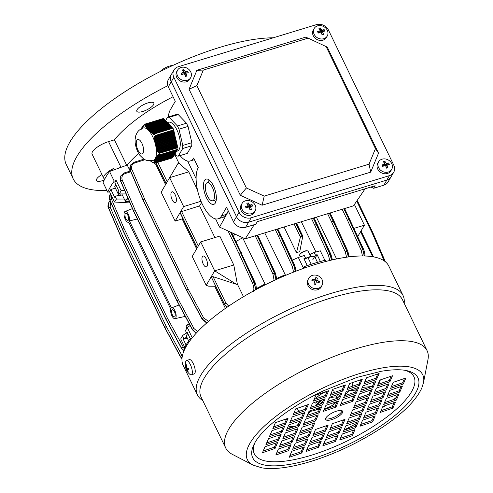 <?xml version="1.0" encoding="UTF-8"?>
<svg xmlns="http://www.w3.org/2000/svg" width="493" height="493" viewBox="0 0 493 493"><rect width="100%" height="100%" fill="white"/><g stroke="black" fill="none" stroke-linecap="round" stroke-linejoin="round"><path stroke-width="0.74" d="M119.146 193.441L118.16 193.841L120.206 195.968M118.16 193.841L114.703 186.693L115.991 185.029M121.863 195.912A6.834 2.212 -25.8 0 1 120.44 193.94M311.225 264.285L308.051 257.716L311.558 256.489A6.834 2.212 154.2 0 0 307.515 257.5A6.834 2.212 154.2 0 0 305.407 258.486M312.322 256.465L314.207 256.539M317.486 262.362L314.7 256.6M305.241 258.776L308.051 257.716M172.162 199.77A5.657 2.317 -106.9 0 0 175.298 202.629A5.657 2.317 -106.9 0 0 175.138 194.661A5.657 2.317 -106.9 0 0 172.002 191.808A5.657 2.317 -106.9 0 0 172.162 199.77M203.227 264.026A5.657 2.317 -106.9 0 0 206.364 266.886A5.657 2.317 -106.9 0 0 206.203 258.917A5.657 2.317 -106.9 0 0 203.061 256.058A5.657 2.317 -106.9 0 0 203.227 264.026M172.408 314.953A3.771 1.547 -106.9 0 0 174.497 316.857A3.771 1.547 -106.9 0 0 174.393 311.545A3.771 1.547 -106.9 0 0 172.297 309.641A3.771 1.547 -106.9 0 0 172.408 314.953M125.814 218.572A3.771 1.547 -106.9 0 0 127.903 220.476A3.771 1.547 -106.9 0 0 127.798 215.164A3.771 1.547 -106.9 0 0 125.709 213.259A3.771 1.547 -106.9 0 0 125.814 218.572M174.886 310.695A5.657 2.317 -106.9 0 0 171.681 307.86A5.657 2.317 -106.9 0 0 171.496 307.952L129.425 220.926A5.657 2.317 -106.9 0 0 128.297 214.313A5.657 2.317 -106.9 0 0 125.086 211.479A5.657 2.317 -106.9 0 0 125.321 219.422A5.657 2.317 -106.9 0 0 128.383 222.294A5.657 2.317 -106.9 0 0 128.71 222.158L170.781 309.185A5.657 2.317 -106.9 0 0 171.909 315.803A5.657 2.317 -106.9 0 0 174.978 318.675A5.657 2.317 -106.9 0 0 174.886 310.695M124.606 190.427L121.136 190.674L116.182 180.42L114.21 181.134A113.15 36.648 154.2 0 0 110.407 186.847A113.15 36.648 154.2 0 0 107.764 192.202L103.105 182.564A113.15 36.648 -25.8 0 1 105.748 177.209A113.15 36.648 -25.8 0 1 109.551 171.496L127.231 165.063L130.134 171.071M192.165 337.884L190.31 338.562A113.15 36.648 154.2 0 0 183.864 349.623L184.216 350.357M186.508 332.781L182.459 335.671L180.715 338.944L184.82 347.442M192.252 337.779L187.328 327.592L190.132 325.479M190.31 338.562L190.816 339.597M187.525 333.009L186.736 333.256L185.436 330.563L187.328 327.592M182.459 335.671L183.76 338.358L186.933 337.391M183.76 338.358L183.267 339.215L186.077 345.026M190.249 338.642L187.235 332.399L186.736 333.256M292.331 260.175L298.327 257.475L303.281 267.724L304.126 266.664L304.748 267.952M324.875 260.31L320.265 250.789L314.158 252.478L309.752 254.573M304.126 266.664A113.15 36.648 154.2 0 1 325.516 260.144L326.12 261.395M312.735 259.848L315.458 255.164L314.158 252.478M298.327 257.475L304.286 255.485L305.586 258.178L304.557 259.947M305.586 258.178L303.941 258.677L307.281 265.585M320.419 261.518L317.104 254.665L315.458 255.164M183.267 339.215L187.229 338.001M315.28 257.802L317.104 254.665M301.334 221.739L315.945 251.966M296.564 223.193L302.782 236.116L299.769 251.652L296.478 252.656L300.422 237.034L294.093 223.945M284.073 226.996L296.478 252.656M114.21 181.134L109.551 171.496M130.01 202.95L114.524 202.025L109.569 191.771L110.888 189.497L114.616 197.212L115.115 196.362L119.152 195.129M107.764 192.202L109.569 191.771M124.279 199.043L116.416 199.049L114.524 202.025M115.115 196.362L116.416 199.049M121.136 190.674L119.392 193.946L126.122 193.934M119.392 193.946L118.092 191.253L118.585 190.403L114.857 182.687L116.182 180.42M138.595 153.428A94.292 30.541 154.2 0 0 127.231 165.063A94.292 30.541 154.2 0 1 138.595 153.428M156.41 163.762A89.11 28.859 154.2 0 0 155.733 164.305L165.568 184.641M178.916 163.183L178.035 163.423L169.635 177.653L188.745 171.829L178.916 163.183L174.645 154.352M188.745 171.829L197.44 189.823M201.594 202.598L199.579 205.92L214.886 237.583M233.787 265L219.804 236.085L200.7 241.909L214.677 270.823L233.787 265L237.324 284.005L243.468 296.712M155.733 164.305L154.34 163.325M214.671 286.217L225.393 308.402M182.811 218.381A89.11 28.859 154.2 0 0 182.139 218.917L175.144 221.111L180.136 212.538L197.218 247.88L192.227 256.446L206.203 285.361L208.65 286.162L215.614 286.23M182.139 218.917L196.627 248.897M175.144 221.111L161.162 192.196L166.153 183.63L156.121 162.863M227.119 307.201L224.414 304.076L211.214 276.764L213.099 276.69L236.467 284.307L237.324 284.005M206.203 285.361L211.195 276.795L224.358 304.329L226.897 307.355M357.745 236.566L364.413 225.19L357.739 236.548M316.389 217.148L336.596 258.954M242.587 237.608L265.363 284.732M264.759 284.153A89.11 28.859 154.2 0 0 256.508 288.522M264.753 232.887L285.558 275.39M285.053 274.872A89.11 28.859 154.2 0 0 276.813 278.397M242.408 237.928L235.937 241.471M349.198 256.268L349.463 256.822M354.405 204.49L364.413 225.19L353.98 228.364M199.579 205.92L181.621 211.571L198.291 246.044M156.145 162.85L166.172 183.599L169.635 177.653L183.618 206.567L201.027 201.261M211.214 276.764L214.677 270.823L236.467 284.307M183.618 206.567L180.155 212.514L197.237 247.85L200.7 241.909M110.629 202.038L110.142 207.072L122.88 236.683A1.319 0.45 156.7 0 0 121.383 237.571L108.645 207.96L108.984 202.216M108.824 202.475L108.614 208.009L121.364 237.595A1.319 0.45 156.7 0 0 121.327 237.817A1.319 0.45 156.7 0 0 121.346 237.842M111.208 195.166L111.381 198.987L124.119 228.598A1.319 0.45 156.7 0 0 122.628 229.485L109.89 199.875L110.229 194.131M110.068 194.396L109.853 199.936L122.609 229.516A1.319 0.45 156.7 0 0 122.572 229.738A1.319 0.45 156.7 0 0 122.584 229.763M130.818 171.755L125.308 173.487C122.27 174.787 121.266 177.049 122.295 180.259L135.033 209.87A1.319 0.45 156.7 0 0 133.541 210.757L120.797 181.147L120.945 175.724L120.767 181.208L133.523 210.788A1.319 0.45 156.7 0 0 133.486 211.01A1.319 0.45 156.7 0 0 133.498 211.035M120.982 175.668L120.951 175.724C119.916 178.521 119.842 180.42 120.73 181.43L133.486 211.01A1.319 1.319 0 0 0 133.511 211.059L176.969 300.964A1.319 0.425 154.2 0 0 176.987 300.989M144.967 159.72L134.977 162.85C131.939 164.144 130.941 166.4 131.97 169.617L144.708 199.227A1.319 0.45 156.7 0 0 143.204 200.115L130.466 170.504L130.805 164.761M130.651 165.019L130.435 170.56L143.192 200.14A1.319 0.45 156.7 0 0 143.155 200.361A1.319 0.45 156.7 0 0 143.173 200.386M346.579 257.204L345.346 252.04L331.678 222.146A1.319 0.376 -24.6 0 1 333.194 221.265L346.862 251.153L348.348 256.964M348.533 256.939L346.961 251.122L333.237 221.246A1.319 0.376 -24.7 0 1 334.069 221.24L347.793 251.116A1.319 0.376 -24.7 0 0 346.961 251.122L346.862 251.153A1.319 0.376 -24.6 0 0 345.346 252.04M329.743 260.489L328.511 255.374L314.848 225.48A1.319 0.376 -24.6 0 1 316.358 224.598L330.027 254.493L331.493 260.076M331.69 260.027L330.137 254.456L316.414 224.586A1.319 0.376 -24.7 0 1 317.239 224.574L330.969 254.45A1.319 0.376 -24.7 0 0 330.137 254.456L330.027 254.493A1.319 0.376 -24.6 0 0 328.511 255.374M362.472 255.966L361.227 250.345L347.553 220.451A1.319 0.376 -24.6 0 1 349.069 219.57L362.743 249.458L364.265 255.984M364.426 255.99L362.823 249.433L349.106 219.558A1.319 0.376 -24.7 0 1 349.938 219.551A1.319 0.425 -25.8 0 1 349.931 219.539A1.319 1.319 0 0 0 349.925 219.527A1.319 0.425 -25.8 0 0 349.081 219.502L343.892 208.767M182.003 358.423L180.364 356.328L164.878 327.599L180.333 356.377L181.997 358.516M183.963 350.936L181.609 348.243L166.123 319.519L181.578 348.305L183.932 351.022M196.325 333.083L192.523 329.515L177.049 300.767L192.492 329.577L196.251 333.163M206.918 322.816L202.192 318.872L186.718 290.118L202.161 318.928L206.826 322.897M211.195 276.795L224.395 304.101L227.063 307.238M255.83 289.693L254.234 282.526L240.473 252.662L254.148 282.557L255.651 289.785M274.133 280.486L272.949 274.102L259.281 244.208A1.319 0.376 -24.6 0 1 260.797 243.326L274.465 273.221L275.981 279.63M276.172 279.537L274.57 273.19L260.84 243.314A1.319 0.376 -24.7 0 1 261.672 243.308A1.319 0.425 -25.8 0 1 261.666 243.296A1.319 1.319 0 0 0 261.66 243.283A1.319 0.425 -25.8 0 0 260.815 243.259L256.952 235.266M293.545 272.13L292.312 266.405L278.65 236.511A1.319 0.376 -24.6 0 1 280.16 235.629L293.828 265.524L295.319 271.433M295.523 271.353L293.945 265.487L280.215 235.617A1.319 0.376 -24.7 0 1 281.041 235.611A1.319 1.319 0 0 0 281.028 235.586A1.319 0.425 -25.8 0 1 281.035 235.599A1.319 0.425 -25.8 0 0 280.19 235.562L277.078 229.128M300.508 236.806L301.402 234.927L302.782 236.116L300.422 237.034M137.35 219.003L129.425 220.926M131.97 169.617A1.319 0.45 156.7 0 0 130.466 170.504L130.435 170.56A1.319 0.45 156.7 0 0 130.398 170.781L143.155 200.361A1.319 1.319 0 0 0 143.18 200.411A1.319 0.425 154.2 0 1 143.216 200.189A1.319 1.128 -149.8 0 1 143.192 200.14L143.204 200.115A1.319 1.128 -149.8 0 0 143.229 200.164A1.319 0.425 154.2 0 1 144.708 199.227L188.166 289.132A1.319 0.425 154.2 0 0 186.693 290.069L143.229 200.164L186.693 290.069A1.319 1.128 -149.8 0 0 186.718 290.118A1.319 0.401 -28.3 0 1 188.166 289.132L203.64 317.88L208.557 321.393M143.18 200.411L186.644 290.315A1.319 0.425 154.2 0 1 186.681 290.094A1.319 1.128 -149.8 0 0 186.705 290.143A1.319 0.401 151.8 0 0 186.668 290.365A1.319 1.319 0 0 1 186.644 290.315A1.319 0.425 154.2 0 0 186.656 290.34M133.511 211.059A1.319 0.425 154.2 0 1 133.548 210.838A1.319 1.128 -149.8 0 1 133.523 210.788L133.541 210.757A1.319 1.128 -149.8 0 0 133.56 210.813A1.319 0.425 154.2 0 1 135.033 209.87L178.497 299.775A1.319 0.425 154.2 0 0 177.024 300.718L133.56 210.813L177.005 300.742A1.319 1.128 -149.8 0 0 177.049 300.767A1.319 0.407 -28.3 0 1 178.497 299.775L193.971 328.529L197.631 331.684M111.381 198.987A1.319 0.45 156.7 0 0 109.89 199.875L109.853 199.936A1.319 0.45 156.7 0 0 109.816 200.158L122.572 229.738A1.319 1.319 0 0 0 122.597 229.787A1.319 0.425 154.2 0 1 122.634 229.565A1.319 1.128 -149.8 0 1 122.609 229.516L122.628 229.485A1.319 1.128 -149.8 0 0 122.646 229.541L122.634 229.565A1.319 0.425 154.2 0 1 124.119 228.598L167.583 318.503A1.319 0.425 154.2 0 0 166.11 319.446L122.646 229.541L166.11 319.446A1.319 1.128 -149.8 0 0 166.135 319.495A1.319 0.407 -28.3 0 1 167.583 318.503L184.209 348.791M122.597 229.787L166.061 319.692A1.319 0.425 154.2 0 1 166.098 319.47A1.319 1.128 -149.8 0 0 166.123 319.519A1.319 0.401 151.8 0 0 166.086 319.741L181.541 348.526L183.852 351.201M110.142 207.072A1.319 0.45 156.7 0 0 108.645 207.96L108.614 208.009A1.319 0.45 156.7 0 0 108.577 208.237L121.327 237.817A1.319 1.319 0 0 0 121.352 237.866A1.319 0.425 154.2 0 1 121.389 237.644A1.319 1.128 -149.8 0 1 121.364 237.595L121.383 237.571A1.319 1.128 -149.8 0 0 121.407 237.62A1.319 0.425 154.2 0 1 122.88 236.683L166.338 326.588A1.319 0.425 154.2 0 0 164.865 327.525L121.407 237.62L164.865 327.525A1.319 1.128 -149.8 0 0 164.89 327.574A1.319 0.407 -28.3 0 1 166.338 326.588L182.324 356.137M121.352 237.866L164.816 327.771A1.319 0.425 154.2 0 0 164.828 327.796A1.319 0.425 154.2 0 1 164.853 327.549A1.319 1.128 -149.8 0 0 164.878 327.599A1.319 0.401 151.8 0 0 164.841 327.82L180.296 356.605L181.979 358.75M180.155 212.514A1.319 0.425 -25.8 0 1 181.621 211.571M197.138 248.016L180.099 212.766A1.319 0.425 -25.8 0 1 180.136 212.538M384.195 260.877L372.19 233.047A1.319 0.45 -23.3 0 1 373.035 233.127L385.39 261.783M230.539 232.117L240.485 252.601A1.319 0.542 -106.9 0 1 240.51 252.65A1.319 0.376 -24.7 0 1 241.336 252.644A1.319 0.425 154.2 0 0 241.33 252.619A1.319 0.425 154.2 0 0 240.485 252.601L230.595 232.141M253.359 291.332C254.215 289.379 253.975 286.747 252.632 283.438L238.957 253.55A1.319 0.425 154.2 0 1 240.448 252.613A1.319 0.542 -106.9 0 1 240.473 252.662A1.319 0.376 155.4 0 0 238.957 253.55L228.043 230.977M110.888 189.497L115.399 188.129M137.091 109.705A9.429 3.057 154.2 0 0 136.826 111.301A9.429 3.057 154.2 0 0 144.726 110.789A9.429 3.057 154.2 0 0 153.545 104.689A9.429 3.057 154.2 0 0 153.804 103.092A9.429 3.057 154.2 0 0 145.91 103.604A9.429 3.057 154.2 0 0 137.091 109.705M273.245 37.801A132.013 42.755 154.2 0 0 157.914 72.718A132.013 42.755 154.2 0 0 69.877 142.064A132.013 42.755 154.2 0 0 66.21 164.416L73.198 178.873A132.013 42.755 154.2 0 0 106.95 190.526M167.823 85.69A132.013 42.755 154.2 0 0 76.871 156.521A132.013 42.755 154.2 0 0 73.198 178.873M101.965 174.553A9.429 3.057 154.2 0 0 96.751 178.928A9.429 3.057 154.2 0 0 96.486 180.524A9.429 3.057 154.2 0 0 104.202 180.087M112.176 170.541A107.492 34.818 -25.8 0 1 113.791 168.316A14.143 4.579 154.2 0 0 103.752 178.25A14.143 4.579 154.2 0 0 104.701 179.107M113.791 168.316L114.462 169.709M116.97 168.797A14.143 4.579 -25.8 0 1 120.988 167.312L121.34 167.207M126.719 165.247L114.425 139.827L108.559 141.614A14.143 4.579 154.2 0 0 92.105 154.155L103.752 178.25M173.074 96.745A94.292 30.541 154.2 0 0 114.425 139.827M314.189 28.471L313.332 29.937A7.543 6.434 30.2 0 0 313.271 35.742A7.543 6.434 30.2 0 0 319.778 40.395A7.543 6.434 30.2 0 0 326.372 37.536L327.223 36.069A7.543 6.434 30.2 0 0 327.29 30.264A7.543 6.434 30.2 0 0 317.603 25.846A7.543 6.434 30.2 0 0 314.189 28.471A7.543 6.434 30.2 0 0 314.127 34.276A7.543 6.434 30.2 0 0 323.815 38.694A7.543 6.434 30.2 0 0 327.223 36.069M322.058 34.824A11.992 1.75 -13.2 0 0 322.798 34.609A11.992 1.75 -13.2 0 0 323.507 34.387A12.233 5.016 -106.9 0 0 322.44 31.607A12.233 3.962 -25.8 0 1 324.869 31.084A11.992 9.373 -90.4 0 0 324.184 29.666A12.233 3.962 154.2 0 0 321.756 30.196A12.233 5.016 -106.9 0 0 320.388 27.935A11.992 8.48 136.4 0 0 319.667 28.132A11.992 8.48 136.4 0 0 318.94 28.378A12.233 5.016 73.1 0 1 320.308 30.634A12.233 3.962 154.2 0 0 317.578 31.681A11.992 0.857 62.8 0 0 318.262 33.093A12.233 3.962 -25.8 0 1 320.992 32.051A12.233 5.016 73.1 0 1 322.058 34.824M318.503 32.994L318.293 32.563L319.384 32.23L320.308 30.634M320.247 30.745L320.388 27.935M320.314 30.72L320.832 31.786L321.756 30.196M320.832 31.786L324.184 29.666M321.923 31.453L322.2 32.027M323.507 34.387L322.028 34.264L321.516 33.197L322.44 31.607M318.293 32.563L317.578 31.681M213.802 199.77A9.429 3.864 -106.9 0 0 213.062 189.004A9.429 3.864 -106.9 0 0 207.171 182.718A9.429 3.864 -106.9 0 0 206.037 183.71A9.429 3.864 -106.9 0 0 206.783 194.476A9.429 3.864 -106.9 0 0 212.668 200.762A9.429 3.864 -106.9 0 0 213.802 199.77M204.484 180.493A13.2 5.411 -106.9 0 0 205.526 195.573A13.2 5.411 -106.9 0 0 213.771 204.367A13.2 5.411 -106.9 0 0 215.355 202.987A13.2 5.411 -106.9 0 0 214.319 187.907A13.2 5.411 -106.9 0 0 206.074 179.113A13.2 5.411 -106.9 0 0 204.484 180.493M215.842 201.89L214.27 200.269M208.57 182.293L208.989 179.877M215.577 218.892L219.545 227.1L245.255 238.828L353.487 205.846L365.11 188.788M187.623 161.063L196.097 178.602M251.184 217.77A9.429 8.042 -149.8 0 1 239.074 212.249L173.844 77.315A9.429 8.042 -149.8 0 1 173.924 70.055A9.429 8.042 -149.8 0 1 178.189 66.771L316.407 24.65A9.429 8.042 -149.8 0 1 328.517 30.172L393.747 165.106A9.429 8.042 -149.8 0 1 393.667 172.365A9.429 8.042 -149.8 0 1 389.402 175.65L251.184 217.77L248.601 222.195L386.82 180.074L248.601 222.195A9.429 8.042 30.2 0 1 236.492 216.673L171.262 81.739A9.429 8.042 30.2 0 1 171.342 74.486A9.429 8.042 30.2 0 0 171.262 81.739L236.492 216.673A9.429 8.042 30.2 0 0 248.601 222.195L245.625 227.304L255.83 224.198L257.315 221.64L375.13 185.738L373.645 188.289L370.884 187.032M245.255 238.828L254.222 224.685M219.545 227.1L228.388 211.164M228.253 210.887L226.429 214.356L223.335 217.228L218.165 218.8A28.286 11.598 -106.9 0 0 221.567 215.835L226.527 207.325L233.516 221.782A9.429 8.042 -149.8 0 0 245.625 227.304M393.667 172.365L391.085 176.79A9.429 8.042 30.2 0 1 386.82 180.074A9.429 8.042 30.2 0 0 391.085 176.79L388.108 181.899A9.429 8.042 -149.8 0 1 383.844 185.183L373.645 188.289M168.31 116.97A28.286 11.598 -106.9 0 1 170.319 109.816L175.28 101.305L168.286 86.848A9.429 8.042 -149.8 0 1 168.366 79.589L173.924 70.055M180.081 155.591A28.286 11.598 -106.9 0 0 190.212 160.971A28.286 11.598 -106.9 0 0 193.613 158.006L198.272 167.645A28.286 11.598 -106.9 0 0 200.497 199.948A28.286 11.598 -106.9 0 0 218.165 218.8M188.634 340.909L186.194 335.862L187.741 333.453M186.323 326.23A4.338 1.405 -25.8 0 1 186.379 326.039A4.338 1.405 -25.8 0 1 189.164 323.679M189.275 323.883A4.714 1.528 154.2 0 0 186.2 326.477A4.714 1.528 154.2 0 0 186.132 326.68A4.714 1.528 154.2 0 0 186.169 327.069L186.81 328.387M308.396 278.878L307.798 280.264A7.543 6.686 23.3 0 0 307.527 281.022A7.543 6.686 23.3 0 0 312.5 289.557A7.543 6.686 23.3 0 0 321.652 286.236L322.249 284.849A7.543 6.686 23.3 0 0 322.514 284.091A7.543 6.686 23.3 0 0 317.116 275.414A7.543 6.686 23.3 0 0 308.396 278.878A7.543 6.686 23.3 0 0 308.125 279.636A7.543 6.686 23.3 0 0 313.53 288.319A7.543 6.686 23.3 0 0 322.249 284.849M317.375 278.034A11.992 10.094 -167.8 0 0 316.592 277.769A11.992 10.094 -167.8 0 0 315.791 277.547A12.233 0.684 107.2 0 1 315.193 279.827A12.233 5.626 -164.5 0 0 312.266 279.198A11.992 4.733 92.7 0 0 311.872 280.622A12.233 5.626 15.5 0 1 314.799 281.25A12.233 0.684 107.2 0 1 313.992 284.023A11.992 0.536 17.3 0 0 314.78 284.27A11.992 0.536 17.3 0 0 315.575 284.51A12.233 0.684 -72.8 0 0 316.383 281.737A12.233 5.626 15.5 0 1 319.094 282.853A11.992 5.891 -57.5 0 0 319.489 281.435A12.233 5.626 -164.5 0 0 316.777 280.32A12.233 0.684 -72.8 0 0 317.375 278.034L316.777 280.32M315.575 284.51L316.383 281.737M315.434 284.307L314.035 283.876M313.308 280.887L312.266 279.198M314.602 281.195L315.193 279.827M314.99 280.307L316.426 280.751M317.467 282.138L319.489 281.435M177.622 70.092L176.765 71.559A7.543 6.434 30.2 0 0 176.704 77.364A7.543 6.434 30.2 0 0 183.211 82.017A7.543 6.434 30.2 0 0 189.799 79.157L190.655 77.691A7.543 6.434 30.2 0 0 190.717 71.886A7.543 6.434 30.2 0 0 181.03 67.467A7.543 6.434 30.2 0 0 177.622 70.092A7.543 6.434 30.2 0 0 177.554 75.897A7.543 6.434 30.2 0 0 187.241 80.316A7.543 6.434 30.2 0 0 190.655 77.691M185.491 76.446A11.992 1.75 -13.2 0 0 186.225 76.23A11.992 1.75 -13.2 0 0 186.939 76.008A12.233 5.016 -106.9 0 0 185.873 73.229A12.233 3.962 -25.8 0 1 188.301 72.705A11.992 9.373 -90.4 0 0 187.617 71.288A12.233 3.962 154.2 0 0 185.189 71.818A12.233 5.016 -106.9 0 0 183.821 69.556A11.992 8.48 136.4 0 0 183.094 69.753A11.992 8.48 136.4 0 0 182.373 70A12.233 5.016 73.1 0 1 183.741 72.255A12.233 3.962 154.2 0 0 181.011 73.303A11.992 0.857 62.8 0 0 181.695 74.714A12.233 3.962 -25.8 0 1 184.425 73.673A12.233 5.016 73.1 0 1 185.491 76.446M181.929 74.616L181.72 74.184L182.811 73.851L183.741 72.255M183.679 72.366L183.821 69.556M183.747 72.342L184.259 73.408L185.189 71.818M184.259 73.408L187.617 71.288M185.35 73.075L185.627 73.648M186.939 76.008L185.46 75.885L184.943 74.819L185.873 73.229M181.72 74.184L181.011 73.303M299.701 254.776L299.88 254.339A4.338 1.405 -25.8 0 1 304.095 251.319A4.338 1.405 -25.8 0 1 307.219 250.795L307.675 250.925A4.714 1.528 154.2 0 0 304.28 251.498A4.714 1.528 154.2 0 0 299.701 254.776A4.714 1.528 154.2 0 0 299.67 255.374L300.348 256.785M310.719 256.576L308.156 251.27A4.714 1.528 154.2 0 0 307.675 250.925M308.125 38.134L305.481 37.197L196.88 70.289L189.059 89.264L240.313 195.283L262.11 205.224L370.705 172.131L378.525 153.157L327.278 47.137L308.125 38.134L203.301 70.08L196.88 70.289M203.301 70.08L196.892 85.628L189.059 89.264M196.892 85.628L246.364 187.962L240.313 195.283M246.364 187.962L264.23 196.109L262.11 205.224M264.23 196.109L369.047 164.169L370.705 172.131M369.047 164.169L375.456 148.621L378.525 153.157M375.456 148.621L325.99 46.287M141.226 129.314L141.158 128.698L140.955 129.043M155.147 158.672A16.972 6.957 -106.9 0 0 153.816 139.291A16.972 6.957 -106.9 0 0 143.21 127.977C140.45 128.889 138.348 130.577 136.906 133.042L135.778 135.6L135.07 139.605L135.187 143.106L136.179 147.845L138.015 152.38L139.87 155.338L143.574 158.919L145.7 160.059L147.561 160.644L153.107 160.447A16.972 6.957 -106.9 0 0 155.147 158.672M155.806 159.393L175.453 153.261L155.806 159.393M159.128 155.159L159.522 153.298L159.19 152.799L177.702 147.16L177.831 147.715A1.886 0.77 73.1 0 1 177.788 149.256L159.128 155.159L158.382 154.648L158.006 155.042L158.715 155.566L158.333 155.961L157.661 155.431L157.341 155.806L157.988 156.349L157.661 156.725L157.045 156.176L156.768 156.54L157.366 157.094L157.082 157.464L156.503 156.903L156.256 157.261L156.823 157.822L156.577 158.179L156.022 157.612L155.806 157.939A17.267 7.081 73.1 0 1 155.8 157.963L156.343 158.53L156.121 158.875L155.628 158.358A17.267 7.081 73.1 0 1 155.443 158.728L155.911 159.221M155.289 136.086L155.35 135.464L154.099 133.621L172.605 127.983L172.889 128.279A1.886 0.77 73.1 0 1 173.665 129.887L173.795 130.442L154.525 136.191L154.512 136.974L155.24 136.875L155.227 137.658L154.537 137.744L154.586 138.508L155.246 138.434L155.295 139.199L154.66 139.266L154.747 140.012L155.363 139.95L155.455 140.702L154.851 140.764L154.975 141.503L155.56 141.448L155.24 142.933A17.267 7.081 73.1 0 1 155.252 142.976L155.813 142.933L155.961 143.666L155.455 143.703A17.267 7.081 73.1 0 1 155.634 144.431L156.121 144.394L156.287 145.121L155.806 145.158A17.267 7.081 73.1 0 1 155.961 145.885L156.472 145.842L156.663 146.563L156.102 146.606A17.267 7.081 73.1 0 1 156.108 146.655L157.088 147.992L156.503 148.042L156.725 148.757L157.322 148.701L157.569 149.397L156.953 149.459L157.205 150.162L157.84 150.094L158.136 150.784L157.47 150.864L157.766 151.548L158.456 151.468L158.808 152.14L158.08 152.232L158.426 152.904L159.19 152.799M145.121 124.07L163.263 118.536A1.886 0.77 73.1 0 1 163.855 118.801L164.138 119.096L145.626 124.741L145.367 125.931L145.78 125.191L145.589 126.362L145.836 126.781L146.187 126.066L146.101 127.2L146.39 127.613L146.698 126.904L146.698 128.014L147.013 128.414L147.29 127.724L147.666 129.184A17.267 7.081 73.1 0 1 147.69 129.203L147.943 128.519L148.06 129.536A17.267 7.081 73.1 0 1 148.43 129.893L148.639 129.302L149.009 129.69L148.794 130.281A17.267 7.081 73.1 0 1 149.163 130.694L149.391 130.072L149.78 130.454L149.533 131.138A17.267 7.081 73.1 0 1 149.552 131.163L149.921 131.52L150.186 130.83L150.599 131.2L150.328 131.89L150.747 132.266L151.037 131.563L151.487 131.927L151.178 132.629L151.628 132.993L151.955 132.284L152.442 132.629L152.09 133.35L152.583 133.695L152.959 132.968L153.514 133.301L153.095 134.041L153.643 134.373L154.099 133.621M145.626 124.741L144.726 124.316L143.87 125.807L143.956 125.043L143.21 126.572L143.229 125.826L142.908 126.208L142.631 127.305L142.613 126.578L142.329 126.941L142.12 128.02L142.07 127.299L141.824 127.656L141.676 128.704L141.59 128.007L141.436 129M163.855 118.801L144.726 124.316M176.586 151.32L177.314 151.098A15.086 6.187 -106.9 0 0 179.125 149.521A15.086 6.187 -106.9 0 0 177.942 132.29A15.086 6.187 -106.9 0 0 168.52 122.239L167.072 122.677M145.78 125.191L164.508 119.485L164.872 119.873L145.965 125.635M146.187 126.066L165.241 120.255L165.611 120.643L146.427 126.491M146.698 126.904L165.981 121.031L166.344 121.414L146.982 127.317M147.29 127.724L166.714 121.802L167.084 122.19L147.604 128.125M147.943 128.519L167.454 122.572L167.817 122.96L148.288 128.913M148.639 129.302L168.187 123.349L168.557 123.731L149.009 129.69M149.391 130.072L168.926 124.119L169.29 124.507L149.78 130.454M150.186 130.83L169.66 124.889L170.03 125.277L150.599 131.2M151.037 131.563L170.399 125.666L170.763 126.048L151.487 131.927M151.955 132.284L171.133 126.436L171.502 126.824L152.442 132.629M155.24 136.875L173.967 131.169L174.134 131.896L155.227 137.658M155.246 138.434L174.306 132.623L174.473 133.35L155.295 139.199M155.363 139.95L174.645 134.078L174.812 134.805L155.455 140.702M155.56 141.448L174.984 135.532L175.157 136.259L155.677 142.194M155.813 142.933L175.323 136.986L175.496 137.713L155.961 143.666M156.121 144.394L175.662 138.434L175.835 139.162L156.287 145.121M156.472 145.842L176.001 139.889L176.174 140.616L156.663 146.563M156.866 147.278L176.34 141.343L176.512 142.07L157.088 147.992M157.322 148.701L176.685 142.797L176.851 143.525L157.569 149.397M157.84 150.094L177.024 144.252L177.19 144.979L158.136 150.784M158.715 155.566L177.24 150.199L158.333 155.961M157.988 156.349L176.845 150.883L157.661 156.725M157.366 157.094L176.445 151.561L157.082 157.464M156.823 157.822L176.05 152.245L156.577 158.179M156.343 158.53L175.656 152.922L156.121 158.875M155.523 159.898L175.058 153.945L155.35 160.231L155.03 159.381A17.267 7.081 73.1 0 0 155.246 159.066L155.714 159.559M155.184 160.564L174.664 154.623L155.036 160.884L154.629 159.991L154.999 159.88M154.901 161.211L174.263 155.307L154.784 161.525L154.321 160.65L154.679 160.539M154.685 161.833L173.869 155.985L154.611 162.135L154.069 161.285L154.401 161.18M154.568 162.992L172.92 157.612A1.886 0.77 73.1 0 1 172.692 157.809L154.555 163.337L154.093 162.394M150.248 160.835L152.725 162.573L152.343 162.074L154.611 163.195L172.92 157.612M143.229 125.826L143.549 125.733M164.126 119.602L164.138 119.096M164.859 120.372L164.872 119.873M165.599 121.149L165.611 120.643M166.332 121.919L166.344 121.414M167.072 122.689L167.084 122.19M167.805 123.466L167.817 122.96M168.544 124.236L168.557 123.731M169.278 125.006L169.29 124.507M170.017 125.783L170.03 125.277M170.751 126.553L170.763 126.048M171.49 127.323L171.502 126.824M152.959 132.968L171.872 127.206L172.223 128.1M173.967 131.169L173.499 130.534M174.306 132.623L173.838 131.988M174.645 134.078L174.177 133.443M174.984 135.532L174.516 134.897M175.323 136.986L174.855 136.351M175.662 138.434L175.194 137.8M176.001 139.889L175.533 139.254M176.34 141.343L175.872 140.708M176.685 142.797L176.211 142.163M177.024 144.252L176.549 143.617M158.456 151.468L177.363 145.706L176.895 145.071M177.363 145.706L177.529 146.433L158.808 152.14M177.702 147.16L177.233 146.52M173.468 156.669L154.543 162.715L173.351 156.423M165.574 120.606L167.565 117.198L169.198 117.328L177.437 125.974L178.99 129.184L182.786 145.441L182.706 148.522L178.269 156.139L176.63 156.01L174.91 154.204M178.269 156.139L187.315 153.385L191.759 145.762L182.706 148.522M182.786 145.441L191.839 142.687L191.759 145.762M178.99 129.184L188.043 126.424L191.839 142.687M177.437 125.974L186.49 123.213L188.043 126.424M169.198 117.328L178.25 114.573L186.49 123.213M167.565 117.198L176.611 114.438L178.25 114.573M153.514 133.301L172.236 127.595M143.956 125.043L144.313 124.939M154.543 162.715L153.816 162.48M154.611 162.135L153.97 161.593L153.89 161.901L154.562 162.431M154.784 161.525L154.186 160.971L154.069 161.285M155.036 160.884L154.469 160.324L154.321 160.65M155.35 160.231L154.808 159.664A17.267 7.081 73.1 0 1 154.79 159.683L154.629 159.991M155.8 157.957L156.219 157.828M153.89 161.901L154.204 161.803M156.256 157.261L156.712 157.119M156.768 156.54L157.267 156.392M157.341 155.806L157.908 155.634M158.006 155.042L158.654 154.845M156.293 147.327L176.013 141.318M155.961 145.873L175.674 139.864M155.634 144.418L175.335 138.41M155.252 142.976L174.997 136.955M158.426 152.904L177.375 147.13M157.766 151.548L177.036 145.675M157.205 150.162L176.697 144.227M156.725 148.757L176.352 142.773M154.975 141.503L174.658 135.501M154.747 140.012L174.319 134.053M154.586 138.508L173.98 132.599M154.512 136.974L173.641 131.144M149.533 131.138L150.131 130.959M148.855 130.349L149.336 130.201M148.103 129.579L148.59 129.431M147.345 128.815L147.888 128.648M153.095 134.041L154.007 133.763M152.09 133.35L152.885 133.11M151.178 132.629L151.887 132.414M150.328 131.89L150.975 131.699M146.698 128.014L147.234 127.853M146.101 127.2L146.637 127.04M145.589 126.362L146.113 126.202M145.176 125.487L145.694 125.333M160.102 71.602A8.738 2.829 -25.8 0 1 167.793 66.666A8.738 2.829 -25.8 0 1 172.846 65.44M333.743 390.924L334.457 392.397M320 408.044L319.519 407.902A10.563 3.42 -25.8 0 1 319.045 407.723M319.421 404.383A10.563 3.42 -25.8 0 1 322.81 401.524M317.628 405A10.563 3.42 -25.8 0 1 322.94 399.546M335.69 402.029L335.018 403.342A8.677 2.81 -25.8 0 1 328.135 407.458A8.677 2.81 -25.8 0 1 324.554 408.518M327.543 401.585A8.677 2.81 -25.8 0 1 329.306 400.815A8.677 2.81 -25.8 0 1 333.003 399.737M334.1 402.571L333.884 403.785L335.018 403.342M336.214 398.64L336.848 397.346A10.563 3.42 -25.8 0 0 328.923 398.381M334.593 395.559A10.563 3.42 -25.8 0 1 336.152 395.904L336.848 397.346M191.389 374.859L194.285 373.867A7.543 2.502 -108.9 0 0 194.871 368.253A7.543 2.502 -108.9 0 0 189.404 359.594L186.502 360.586A7.543 2.502 -108.9 0 0 185.701 361.714A12.257 12.257 0 0 0 190.058 374.458A7.543 2.502 -108.9 0 0 190.501 374.742A7.543 2.502 -108.9 0 0 191.389 374.859A7.543 2.502 -108.9 0 0 191.968 369.245A7.543 2.502 -108.9 0 0 187.389 360.703A7.543 2.502 -108.9 0 0 186.502 360.586M186.742 364.968A11.992 1.152 -164.4 0 1 186.385 364.795A11.992 1.152 -164.4 0 1 186.077 364.635A12.233 10.932 116.7 0 0 186.175 367.562A12.233 3.697 167.5 0 1 185.497 366.792A11.992 11.271 -163.1 0 0 185.843 368.333A12.233 3.697 -12.5 0 0 186.514 369.103A12.233 10.932 116.7 0 0 187.636 371.679A11.992 5.127 -43.7 0 0 187.95 371.87A11.992 5.127 -43.7 0 0 188.301 372.012A12.233 10.932 -63.3 0 1 187.18 369.436A12.233 3.697 -12.5 0 0 188.874 369.861A11.992 7.296 -88.4 0 1 188.536 368.314A12.233 3.697 167.5 0 1 186.841 367.895A12.233 10.932 -63.3 0 1 186.742 364.968M188.653 368.937L187.18 369.436M187.938 371.352L187.636 371.679M188.554 368.407L186.514 369.103M187.383 368.074L185.843 368.333M186.767 367.353L186.175 367.562M378.642 161.796L377.786 163.263A7.543 6.434 30.2 0 0 377.724 169.068A7.543 6.434 30.2 0 0 384.232 173.721A7.543 6.434 30.2 0 0 390.826 170.861L391.676 169.395A7.543 6.434 30.2 0 0 391.744 163.59A7.543 6.434 30.2 0 0 382.057 159.171A7.543 6.434 30.2 0 0 378.642 161.796A7.543 6.434 30.2 0 0 378.581 167.602A7.543 6.434 30.2 0 0 388.268 172.02A7.543 6.434 30.2 0 0 391.676 169.395M386.512 168.156A11.992 1.75 -13.2 0 0 387.251 167.934A11.992 1.75 -13.2 0 0 387.96 167.712A12.233 5.016 -106.9 0 0 386.894 164.933A12.233 3.962 -25.8 0 1 389.322 164.409A11.992 9.373 -90.4 0 0 388.638 162.992A12.233 3.962 154.2 0 0 386.21 163.522A12.233 5.016 -106.9 0 0 384.842 161.26A11.992 8.48 136.4 0 0 384.121 161.457A11.992 8.48 136.4 0 0 383.394 161.704A12.233 5.016 73.1 0 1 384.762 163.966A12.233 3.962 154.2 0 0 382.032 165.007A11.992 0.857 62.8 0 0 382.716 166.424A12.233 3.962 -25.8 0 1 385.446 165.377A12.233 5.016 73.1 0 1 386.512 168.156M382.956 166.32L382.747 165.888L383.837 165.556L384.762 163.966M384.7 164.07L384.842 161.26M384.768 164.052L385.286 165.112L386.21 163.522M385.286 165.112L388.638 162.992M386.376 164.779L386.654 165.352M387.96 167.712L386.481 167.595L385.964 166.529L386.894 164.933M382.747 165.888L382.032 165.007M242.075 203.418L241.219 204.885A7.543 6.434 30.2 0 0 241.151 210.69A7.543 6.434 30.2 0 0 247.665 215.342A7.543 6.434 30.2 0 0 254.252 212.483L255.109 211.016A7.543 6.434 30.2 0 0 255.171 205.211A7.543 6.434 30.2 0 0 245.483 200.793A7.543 6.434 30.2 0 0 242.075 203.418A7.543 6.434 30.2 0 0 242.008 209.223A7.543 6.434 30.2 0 0 251.695 213.642A7.543 6.434 30.2 0 0 255.109 211.016M249.945 209.778A11.992 1.75 -13.2 0 0 250.678 209.556A11.992 1.75 -13.2 0 0 251.393 209.334A12.233 5.016 -106.9 0 0 250.327 206.555A12.233 3.962 -25.8 0 1 252.755 206.031A11.992 9.373 -90.4 0 0 252.071 204.613A12.233 3.962 154.2 0 0 249.643 205.143A12.233 5.016 -106.9 0 0 248.275 202.882A11.992 8.48 136.4 0 0 247.548 203.079A11.992 8.48 136.4 0 0 246.827 203.326A12.233 5.016 73.1 0 1 248.195 205.587A12.233 3.962 154.2 0 0 245.465 206.629A11.992 0.857 62.8 0 0 246.149 208.046A12.233 3.962 -25.8 0 1 248.879 206.998A12.233 5.016 73.1 0 1 249.945 209.778M246.383 207.941L246.173 207.51L247.264 207.177L248.195 205.587M248.133 205.692L248.275 202.882M248.201 205.673L248.712 206.733L249.643 205.143M248.712 206.733L252.071 204.613M249.803 206.401L250.08 206.974M251.393 209.334L249.914 209.217L249.396 208.151L250.327 206.555M246.173 207.51L245.465 206.629M396.347 397.376A110.321 35.736 -25.8 0 1 393.636 399.521M385.569 405.486A110.321 35.736 -25.8 0 1 382.278 407.779M375.611 412.197A110.321 35.736 -25.8 0 1 374.495 412.912M356.347 423.592A110.321 35.736 -25.8 0 1 344.003 429.995M202.789 400.587A114.191 36.987 -25.8 0 1 197.416 394.881A114.191 36.987 -25.8 0 1 198.291 380.066A114.191 36.987 -25.8 0 1 302.684 303.571A114.191 36.987 -25.8 0 1 403.027 295.486A114.191 36.987 -25.8 0 1 404.161 303.244M197.416 394.881L183.205 365.486A114.191 36.987 -25.8 0 1 184.08 350.665A114.191 36.987 -25.8 0 1 288.473 274.17A114.191 36.987 -25.8 0 1 388.817 266.091L403.027 295.486M225.708 447.989L201.089 397.068A111.831 36.223 -25.8 0 1 201.951 382.556A111.831 36.223 -25.8 0 1 304.187 307.638A111.831 36.223 -25.8 0 1 402.461 299.726L427.074 350.646A111.831 36.223 -25.8 0 1 427.955 359.687L423.499 382.685A97.404 31.546 -25.8 0 0 347.639 377.613A97.404 31.546 -25.8 0 0 248.09 446.954A97.404 31.546 -25.8 0 0 253.038 465.09L232.24 454.3A111.831 36.223 -25.8 0 1 225.708 447.989A111.831 36.223 -25.8 0 1 226.564 433.476A111.831 36.223 -25.8 0 1 328.806 358.559A111.831 36.223 -25.8 0 1 427.074 350.646M404.852 370.286A88.635 28.711 -25.8 0 1 413.276 388.311A88.635 28.711 -25.8 0 1 318.231 452.993A88.635 28.711 -25.8 0 1 254.899 442.776M342.099 410.749A9.429 3.057 -25.8 0 1 341.951 411.217A9.429 3.057 -25.8 0 1 334.34 417.09A9.429 3.057 -25.8 0 1 325.59 418.73M342.573 412.499A9.429 3.057 -25.8 0 1 333.952 418.816A9.429 3.057 -25.8 0 1 325.663 419.488A9.429 3.057 -25.8 0 1 325.737 418.261A9.429 3.057 -25.8 0 1 334.359 411.945A9.429 3.057 -25.8 0 1 342.647 411.279A9.429 3.057 -25.8 0 1 342.573 412.499M276.277 442.887L274.441 447.151L263.194 450.996M279.741 434.857L277.898 439.121L266.651 442.973M289.65 445.154L287.813 449.413L276.567 453.264M293.113 437.125L291.277 441.389L280.03 445.234M296.57 429.101L294.734 433.359L283.487 437.211M303.029 447.416L301.186 451.68L289.939 455.532M306.486 439.392L304.649 443.657L293.403 447.502M309.949 431.363L308.107 435.627L296.86 439.479M313.406 423.339L311.57 427.604L300.323 431.449M319.858 441.66L318.022 445.925L306.775 449.77M323.322 433.63L321.485 437.895L310.239 441.74M326.779 425.607L324.942 429.865L313.696 433.717M353.53 430.136L351.688 434.401L340.441 438.252M336.694 435.898L334.858 440.163L323.611 444.008M373.823 416.351L371.987 420.615L360.734 424.461M356.987 422.113L355.151 426.377L343.904 430.223M340.152 427.869L338.315 432.133L327.069 435.985M394.117 402.565L392.28 406.824L381.034 410.675M377.281 408.321L375.444 412.586L364.198 416.437M360.451 414.083L358.608 418.347L347.362 422.193M343.615 419.845L341.778 424.109L330.532 427.955M397.574 394.536L395.737 398.8L384.491 402.645M380.744 400.298L378.901 404.562L367.655 408.407M363.908 406.059L362.072 410.318L350.825 414.169M404.494 378.482L402.658 382.747L391.411 386.592M401.037 386.512L399.201 390.77L387.948 394.622M391.122 376.214L389.285 380.479L378.039 384.33M387.664 384.244L385.822 388.509L374.575 392.354M384.201 392.268L382.365 396.532L371.118 400.384M377.749 373.947L375.912 378.211L364.66 382.063M374.286 381.976L372.449 386.241L361.203 390.086M370.828 390L368.992 394.264L357.745 398.116M367.365 398.03L365.529 402.294L354.282 406.14M327.247 391.232L325.411 395.491L314.158 399.342M344.077 385.471L342.241 389.735L330.994 393.58M360.913 379.709L359.077 383.973L347.83 387.818M306.954 405.018L305.112 409.282L293.865 413.128M323.784 399.256L321.947 403.52L310.701 407.366M340.62 393.494L338.783 397.759L327.537 401.61M286.661 418.803L284.818 423.068L273.572 426.913M303.491 413.042L301.654 417.306L290.408 421.158M320.327 407.286L318.49 411.544L307.244 415.396M337.163 401.524L335.32 405.788L324.074 409.634M283.198 426.833L281.361 431.098L270.115 434.943M357.456 387.738L355.613 391.997L344.367 395.848M300.034 421.071L298.197 425.336L286.944 429.181M353.992 395.762L352.156 400.026L340.909 403.878M316.863 415.309L315.027 419.574L303.78 423.425M262.436 452.753L275.063 448.433L277.658 442.412L265.031 446.732L262.436 452.753M265.9 444.729L278.52 440.409L281.115 434.388L268.494 438.708L265.9 444.729M275.809 455.021L288.436 450.701L291.03 444.68L278.403 449L275.809 455.021M279.272 446.991L291.893 442.671L294.494 436.656L281.867 440.976L279.272 446.991M282.729 438.967L295.356 434.647L297.951 428.627L285.324 432.946L282.729 438.967M289.188 457.288L301.808 452.968L304.403 446.948L291.782 451.268L289.188 457.288M292.645 449.259L305.272 444.939L307.866 438.918L295.239 443.238L292.645 449.259M296.102 441.235L308.729 436.915L311.323 430.894L298.696 435.214L296.102 441.235M299.565 433.205L312.192 428.885L314.787 422.865L302.16 427.185L299.565 433.205M306.017 451.526L318.644 447.206L321.239 441.186L308.612 445.506L306.017 451.526M309.481 443.503L322.102 439.183L324.696 433.162L312.075 437.482L309.481 443.503M312.938 435.473L325.565 431.153L328.159 425.132L315.532 429.452L312.938 435.473M352.31 435.689L354.905 429.668L342.284 433.988L339.689 440.009L352.31 435.689L351.688 434.401M335.48 441.445L338.075 435.424L325.448 439.744L322.853 445.764L335.48 441.445L334.858 440.163M372.603 421.897L375.198 415.876L362.577 420.196L359.982 426.217L372.603 421.897L371.987 420.615M355.773 427.659L358.368 421.638L345.741 425.958L343.146 431.979L355.773 427.659L355.151 426.377M338.938 433.421L341.532 427.4L328.905 431.72L326.311 437.741L338.938 433.421L338.315 432.133M392.896 408.112L395.497 402.091L382.87 406.411L380.276 412.431L392.896 408.112L392.28 406.824M376.067 413.873L378.661 407.853L366.034 412.173L363.44 418.193L376.067 413.873L375.444 412.586M359.231 419.629L361.825 413.615L349.198 417.935L346.604 423.955L359.231 419.629L358.608 418.347M342.395 425.391L344.995 419.37L332.368 423.69L329.774 429.711L342.395 425.391L341.778 424.109M396.36 400.082L398.954 394.067L386.327 398.387L383.733 404.408L396.36 400.082L395.737 398.8M379.524 405.844L382.118 399.823L369.497 404.143L366.897 410.164L379.524 405.844L378.901 404.562M362.694 411.606L365.288 405.585L352.661 409.905L350.067 415.926L362.694 411.606L362.072 410.318M405.875 378.008L393.248 382.328L390.653 388.348L403.28 384.029L405.875 378.008M402.411 386.037L389.79 390.357L387.196 396.378L399.817 392.058L402.411 386.037M392.502 375.746L379.875 380.066L377.281 386.087L389.908 381.767L392.502 375.746M389.039 383.77L376.412 388.09L373.817 394.11L386.444 389.79L389.039 383.77M385.581 391.799L372.954 396.119L370.36 402.14L382.987 397.82L385.581 391.799M379.123 373.478L366.502 377.798L363.908 383.819L376.529 379.499L379.123 373.478M375.666 381.502L363.039 385.822L360.445 391.843L373.072 387.523L375.666 381.502M372.209 389.532L359.582 393.852L356.987 399.872L369.608 395.552L372.209 389.532M368.746 397.555L356.119 401.881L353.524 407.896L366.151 403.576L368.746 397.555M316.001 395.078L313.406 401.099L326.027 396.779L328.621 390.758L316.001 395.078M332.83 389.316L330.236 395.337L342.863 391.017L345.457 384.996L332.83 389.316M362.293 379.24L349.666 383.56L347.072 389.581L359.699 385.255L362.293 379.24M295.708 408.863L293.107 414.884L305.734 410.564L308.328 404.543L295.708 408.863M312.537 403.108L309.943 409.128L322.57 404.802L325.164 398.788L312.537 403.108M329.373 397.346L326.779 403.366L339.406 399.047L342 393.026L329.373 397.346M275.408 422.655L272.814 428.676L285.441 424.35L288.035 418.335L275.408 422.655M292.244 416.893L289.65 422.914L302.277 418.594L304.871 412.573L292.244 416.893M309.08 411.131L306.486 417.152L319.107 412.832L321.707 406.811L309.08 411.131M325.91 405.369L323.316 411.39L335.943 407.07L338.537 401.049L325.91 405.369M271.951 430.679L269.357 436.699L281.984 432.379L284.578 426.359L271.951 430.679M358.83 387.264L346.209 391.584L343.609 397.605L356.236 393.285L358.83 387.264M288.787 424.917L286.193 430.937L298.813 426.618L301.408 420.597L288.787 424.917M355.373 395.294L342.746 399.613L340.152 405.634L352.778 401.314L355.373 395.294M305.617 419.161L303.022 425.182L315.649 420.862L318.244 414.841L305.617 419.161M315.027 419.574L315.649 420.862M352.156 400.026L352.778 401.314M298.197 425.336L298.813 426.618M355.613 391.997L356.236 393.285M281.361 431.098L281.984 432.379M335.32 405.788L335.943 407.07M318.49 411.544L319.107 412.832M301.654 417.306L302.277 418.594M284.818 423.068L285.441 424.35M338.783 397.759L339.406 399.047M321.947 403.52L322.57 404.802M305.112 409.282L305.734 410.564M359.077 383.973L359.699 385.255M342.241 389.735L342.863 391.017M325.411 395.491L326.027 396.779M365.529 402.294L366.151 403.576M368.992 394.264L369.608 395.552M372.449 386.241L373.072 387.523M375.912 378.211L376.529 379.499M382.365 396.532L382.987 397.82M385.822 388.509L386.444 389.79M389.285 380.479L389.908 381.767M399.201 390.77L399.817 392.058M402.658 382.747L403.28 384.029M324.942 429.865L325.565 431.153M321.485 437.895L322.102 439.183M318.022 445.925L318.644 447.206M311.57 427.604L312.192 428.885M308.107 435.627L308.729 436.915M304.649 443.657L305.272 444.939M301.186 451.68L301.808 452.968M294.734 433.359L295.356 434.647M291.277 441.389L291.893 442.671M287.813 449.413L288.436 450.701M277.898 439.121L278.52 440.409M274.441 447.151L275.063 448.433M352.002 382.975L351.916 382.79A30.172 9.774 -25.8 0 1 352.002 382.975A30.172 9.774 -25.8 0 1 352.261 385.323A30.172 9.774 -25.8 0 1 351.965 386.407M356.556 389.815L349.475 390.468A30.172 9.774 -25.8 0 1 344.662 395.164M318.305 409.282A30.172 9.774 -25.8 0 1 308.889 411.581M299.781 411.107A30.172 9.774 -25.8 0 1 297.673 409.239A30.172 9.774 -25.8 0 1 297.384 408.29M315.674 398.825A10.563 3.42 -25.8 0 1 327.13 391.491M332.288 390.585A10.563 3.42 -25.8 0 1 334.057 391.134L333.878 391.208M291.616 427.684L289.73 427.258L288.615 425.317M286.026 420.264L285.484 419.204M377.33 374.088L377.515 374.489M379.961 379.82L380.146 380.454L378.624 382.969L379.363 382.254M319.846 407.994A1.417 0.456 -25.8 0 1 318.01 408.401A1.417 0.456 -25.8 0 1 318.047 408.161A1.417 0.456 -25.8 0 1 318.139 408.031M316.691 405.32A11.789 3.821 -25.8 0 1 317.147 403.896A11.789 3.821 -25.8 0 1 320.777 400.285M336.873 394.776A11.789 3.821 -25.8 0 1 338.044 395.632A11.789 3.821 -25.8 0 1 337.717 397.629A11.789 3.821 -25.8 0 1 337.28 398.27M316.561 405.363L316.044 404.285A11.789 3.821 -25.8 0 1 316.37 402.288A11.789 3.821 -25.8 0 1 316.808 401.647M331.037 393.482A11.789 3.821 -25.8 0 1 331.801 393.303M319.544 409.104A15.844 5.133 -25.8 0 1 316.247 409.375L315.902 408.796M315.914 408.796L316.167 409.307L316.346 408.648M315.964 405.566L316.216 404.642M128.149 198.63A4.338 1.405 154.2 0 0 126.233 201.606A4.338 1.405 154.2 0 0 127.188 201.649A4.338 1.405 154.2 0 0 129.221 201.126M126.233 201.606L125.777 201.477A4.714 1.528 -25.8 0 1 125.29 201.132A4.714 1.528 -25.8 0 1 127.958 198.186M311.126 256.52L310.103 254.413M157.822 162.339L167.226 181.794M213.099 276.69L225.886 303.133L228.734 306.098M224.358 304.329A1.319 0.425 154.2 0 1 224.395 304.101L224.414 304.076A1.319 0.425 -25.8 0 1 225.886 303.133M373.035 233.127A1.319 1.319 0 0 0 373.01 233.072A1.319 0.425 -25.8 0 0 372.19 233.047L356.735 201.076M372.659 256.717L360.586 231.741M277.029 229.146L280.141 235.58A1.319 0.425 -25.8 0 0 278.65 236.511L275.334 229.664M329.306 213.216L333.169 221.209A1.319 0.425 -25.8 0 0 331.678 222.146L327.611 213.728M330.076 212.982L334.057 221.215A1.319 0.425 -25.8 0 1 334.063 221.234A1.319 1.319 0 0 0 334.057 221.215A1.319 0.425 -25.8 0 0 333.213 221.197A1.319 0.542 73.1 0 1 333.237 221.246L333.194 221.265A1.319 0.542 73.1 0 0 333.169 221.209L329.349 213.198M343.855 208.779L349.044 219.514A1.319 0.425 -25.8 0 0 347.553 220.451L342.16 209.297M256.908 235.278L260.772 243.277A1.319 0.425 -25.8 0 0 259.281 244.208L255.214 235.796M313.228 218.116L316.34 224.549A1.319 0.425 -25.8 0 0 314.848 225.48L311.533 218.627M314.004 217.875L317.227 224.555A1.319 0.425 -25.8 0 1 317.233 224.568A1.319 1.319 0 0 0 317.227 224.555A1.319 0.425 -25.8 0 0 316.389 224.531A1.319 0.542 73.1 0 1 316.414 224.586L316.358 224.598A1.319 0.542 73.1 0 0 316.34 224.549L313.277 218.097M122.295 180.259A1.319 0.45 156.7 0 0 120.797 181.147L120.767 181.208A1.319 0.45 156.7 0 0 120.73 181.43M180.296 356.605A1.319 0.401 151.8 0 1 180.333 356.377L180.364 356.328A1.319 0.407 -28.3 0 1 181.812 355.336M181.541 348.526A1.319 0.401 151.8 0 1 181.578 348.305L181.609 348.243A1.319 0.407 -28.3 0 1 183.057 347.257M176.999 301.013L192.455 329.799A1.319 0.401 151.8 0 1 192.492 329.577L192.523 329.515A1.319 0.407 -28.3 0 1 193.971 328.529M186.668 290.365L202.124 319.15A1.319 0.401 151.8 0 1 202.161 318.928L202.192 318.872A1.319 0.401 -28.3 0 1 203.64 317.88M252.632 283.438A1.319 0.376 155.4 0 1 254.148 282.557L254.234 282.526A1.319 0.376 -24.7 0 1 255.06 282.52L255.947 284.954L256.496 289.336M272.949 274.102A1.319 0.376 -24.6 0 1 274.465 273.221L274.57 273.19A1.319 0.376 -24.7 0 1 275.396 273.177L257.679 235.044M292.312 266.405A1.319 0.376 -24.6 0 1 293.828 265.524L293.945 265.487A1.319 0.376 -24.7 0 1 294.771 265.481L281.041 235.611M361.227 250.345A1.319 0.376 -24.6 0 1 362.743 249.458L362.823 249.433A1.319 0.376 -24.7 0 1 363.655 249.427L344.613 208.545M301.402 234.927L295.837 223.415M295.788 223.428L301.352 234.945M134.977 162.85A1.319 0.518 -107.4 0 0 134.256 162.179L130.62 165.069C129.585 167.866 129.511 169.771 130.398 170.781M125.308 173.487A1.319 0.518 -107.4 0 0 124.593 172.815L121.013 175.619M357.209 200.386L373.01 233.072A1.319 0.425 -25.8 0 1 373.022 233.103M233.491 236.412L234.723 234.021M108.559 141.614L120.988 167.312M173.844 77.315L168.286 86.848M239.074 212.249L233.516 221.782M389.402 175.65L383.844 185.183M226.429 214.356L221.567 215.835M143.038 153.144A7.543 3.094 -106.9 0 0 141.916 143.315A7.543 3.094 -106.9 0 0 136.826 140.295A7.543 3.094 -106.9 0 0 137.948 150.125A7.543 3.094 -106.9 0 0 143.038 153.144M154.574 133.862L172.889 128.279M155.35 135.464L173.665 129.887M159.522 153.298L177.831 147.715M159.479 154.839L177.788 149.256M253.39 445.808A91.778 29.728 -25.8 0 1 254.024 444.433C260.84 429.551 290.149 406.454 323.654 390.727L357.092 377.355L381.175 371.297C391.96 369.491 400.464 369.269 406.7 370.631A91.778 29.728 -25.8 0 1 417.238 389.741A91.778 29.728 -25.8 0 1 318.472 456.845A91.778 29.728 -25.8 0 1 253.39 445.808M406.38 370.563A91.778 29.728 -25.8 0 1 406.7 370.631M309.777 411.439L307.743 414.237M307.669 414.397L309.826 411.433M289.336 426.735L296.361 425.958M296.983 425.749L299.522 422.261M349.445 390.499L356.544 389.846M361.505 389.39L363.877 389.174M364.007 389.131L361.517 389.359M357.012 387.886L357.407 387.849M362.361 387.393L371.543 386.549M171.681 307.86L179.113 304.957M174.978 318.675L185.251 316.389M128.383 222.294L128.735 222.22M125.086 211.479L132.451 208.601M155.991 162.9L166.079 183.766M361.024 230.995L373.534 256.871M108.577 208.237C107.684 207.226 107.757 205.322 108.799 202.524L110.13 200.891M109.816 200.158C108.928 199.147 109.002 197.243 110.038 194.452L110.512 193.724M143.931 159.147L134.256 162.179M202.124 319.15L206.666 323.038M130.479 170.966L124.593 172.815M192.455 329.799L196.115 333.311M365.091 256.009L364.543 251.861L363.655 249.427M349.241 256.847L347.793 251.116M332.405 259.866L330.969 254.45M231.661 232.628L255.06 282.52M276.856 279.223L275.396 273.177M296.219 271.082L294.771 265.481M277.805 228.912L281.028 235.586M210.794 181.615L207.171 182.718M194.427 159.689L190.212 160.971M216.291 199.659L212.668 200.762M186.379 326.039L186.2 326.477M316.229 402.559L315.927 401.943M253.038 465.09L261.912 467.869C270.675 469.25 281.645 468.51 294.826 465.651C312.149 461.83 330.384 455.298 349.537 446.06C383.64 429.323 412.844 407.674 421.786 388.071L423.499 382.685M297.211 408.352L297.673 409.239M307.25 415.377L310.159 411.372M363.23 389.396L361.431 389.562M356.47 390.018L349.297 390.678M338.044 395.632L337.526 394.554M125.29 201.132L121.814 193.94"/></g></svg>
